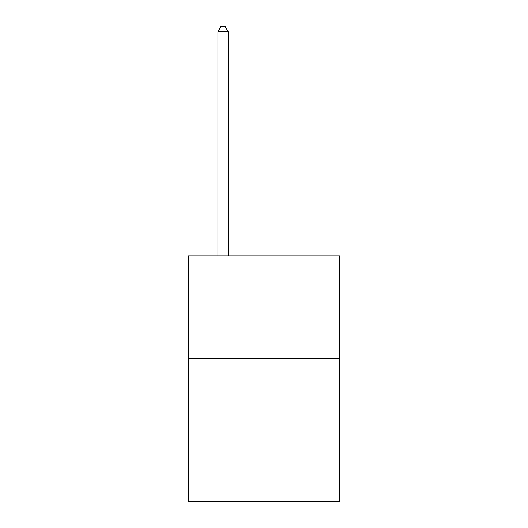 <?xml version="1.0" encoding="UTF-8"?>
<svg xmlns="http://www.w3.org/2000/svg" width="528" height="528" viewBox="0 0 528 528"><rect width="100%" height="100%" fill="white"/><g stroke="black" fill="none" stroke-linecap="round" stroke-linejoin="round"><path stroke-width="0.79" d="M339.775 358.248L339.775 501.6L188.225 501.6L188.225 255.849L339.775 255.849L339.775 358.248L188.225 358.248M228.162 255.849L228.162 31.726L217.919 31.726L217.919 255.849M217.919 31.726L220.994 26.4L225.086 26.4L228.162 31.726"/></g></svg>
